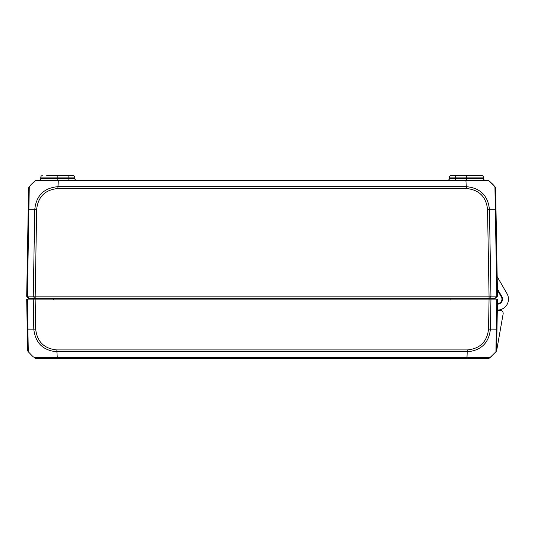 <?xml version="1.0" encoding="UTF-8"?>
<svg xmlns="http://www.w3.org/2000/svg" width="534" height="534" viewBox="0 0 534 534"><rect width="100%" height="100%" fill="white"/><g stroke="black" fill="none" stroke-linecap="round" stroke-linejoin="round"><path stroke-width="0.8" d="M495.005 298.533L497.508 296.163L489.057 296.163L489.057 298.533L495.005 298.533L496.827 296.163L495.312 209.308L489.431 209.308C487.876 195.477 480.173 187.935 466.329 186.673L465.915 180.752L488.91 180.752A1.482 1.242 -51 0 0 487.983 180.532L487.048 180.091L37.16 180.091A2.964 2.964 -90 0 1 37.16 180.091L35.291 180.752L29.277 186.666L28.576 188.522L29.27 186.673L31.813 183.896M489.438 298.533L490.946 296.163L489.431 209.308L487.542 209.328L489.057 296.163L26.7 296.163L29.07 298.533L489.057 298.533M37.06 180.098L35.297 180.752A2.964 2.964 0 0 1 37.16 180.091A2.964 2.964 -90 0 0 35.297 180.752A2.964 2.964 -90 0 1 37.14 180.091A2.964 2.964 0 0 0 35.297 180.752L465.915 180.752L465.915 180.091L484.899 180.091A1.482 1.482 0 0 1 483.417 178.636L483.39 177.108A1.482 1.482 0 0 0 481.908 175.653L478.384 175.653M84.659 298.533L84.712 299.127M439.495 299.127L439.549 298.533M58.293 180.752L57.879 188.522L466.322 188.522L466.329 186.673L57.879 186.673C44.028 187.948 36.325 195.491 34.777 209.308L28.896 209.308L29.277 186.666A2.964 2.964 1 0 0 28.576 188.522L26.747 296.51A0.594 0.594 0 0 0 26.914 296.937L28.082 298.119A0.594 0.594 0 0 1 27.655 299.127L27.301 299.127M35.151 298.533L36.666 209.321L34.777 209.308L33.262 296.163L34.77 298.533M26.7 296.163L28.215 209.328L28.896 209.308L27.381 296.163L29.203 298.533M31.98 183.729L33.048 182.708M33.796 182.027L34.556 181.366M492.875 184.39L488.91 180.752A2.964 2.964 -90 0 0 487.048 180.091L488.91 180.752L492.722 184.223L494.931 186.673L495.625 188.542L494.931 186.673L488.91 180.752A2.964 2.964 -90 0 0 487.048 180.091L488.897 180.739M487.055 180.091L487.983 180.532M487.582 180.145A2.964 2.964 0 0 0 487.155 180.098M497.508 296.163L495.993 209.321L497.167 276.625L506.993 293.647A10.954 10.954 0 0 1 498.789 310.007A2.964 2.964 0 0 1 497.321 309.807L497.308 310.675A11.548 11.548 0 0 0 499.664 310.474A2.964 2.964 0 0 1 503.135 313.892L496.667 350.571A1.482 1.482 0 0 1 496.36 351.252M497.381 288.841L497.401 290.062L501.353 296.904A4.439 4.439 0 0 1 497.428 303.566L497.414 304.293A2.964 2.964 0 0 1 498.095 304.126A5.033 5.033 0 0 0 501.867 296.61L497.381 288.841M495.625 188.522A2.964 2.964 179 0 0 495.479 187.641A2.964 2.964 179 0 1 495.625 188.522A2.964 2.964 0 0 0 494.931 186.673A2.964 2.964 0 0 1 495.625 188.522L495.993 209.321L495.312 209.308L494.931 186.666L488.263 180.352M57.792 175.653L57.792 177.108L74.767 177.108A1.482 1.482 0 0 0 73.285 175.653L46.738 175.653M481.908 175.653L450.923 175.653A1.482 1.482 0 0 0 449.441 177.108L483.39 177.108M455.335 180.091L455.362 175.653L450.923 175.653M449.441 177.108L449.414 178.636A1.482 1.482 0 0 1 447.933 180.091A1.482 1.482 0 0 0 449.414 178.636L466.416 178.636L466.416 175.653M447.933 180.091A1.482 1.482 0 0 0 449.414 178.636M466.416 180.091L466.416 178.636L483.417 178.636A1.482 1.482 0 0 0 484.899 180.091M68.846 175.653L68.873 178.636L74.793 178.636L74.767 177.108A1.482 1.482 0 0 0 73.285 175.653M68.873 180.091L68.873 178.636L40.791 178.636A1.482 1.482 0 0 1 39.309 180.091A1.482 1.482 0 0 0 40.791 178.636L40.818 177.108A1.482 1.482 0 0 1 42.299 175.653A1.482 1.482 0 0 0 40.818 177.108L57.792 177.108L57.792 180.091M74.793 178.636A1.482 1.482 0 0 0 76.275 180.091A1.482 1.482 0 0 1 74.793 178.636A1.482 1.482 0 0 0 76.275 180.091A1.482 1.482 0 0 1 74.793 178.636M58.286 180.752L58.279 180.091M29.27 186.673A2.964 2.964 0 0 0 28.963 187.12A2.964 2.964 0 0 1 29.27 186.673A2.964 2.964 1 0 0 28.576 188.522A2.964 2.964 0 0 1 28.749 187.581A2.964 2.964 0 0 0 28.576 188.522L29.277 186.666L31.219 184.504M29.07 299.127L26.7 299.127L27.588 349.917A2.964 2.964 0 0 0 28.282 351.772L27.768 350.885M27.381 299.127L26.7 299.127L27.588 349.917A2.964 2.964 0 0 0 28.282 351.772L27.381 299.127L33.262 299.127L33.782 329.131L35.671 329.111L35.151 299.127L32.654 299.127A5.033 5.033 0 0 0 32.687 298.533M496.306 329.131L495.926 351.772L489.898 357.693L57.298 357.687L56.884 351.766L467.33 351.772C481.174 350.498 488.877 342.948 490.426 329.131L490.946 299.127L33.262 299.127M490.946 299.127L496.827 299.127L496.3 329.131L496.98 329.111L497.508 299.127L496.827 299.127M493.102 298.533A4.439 4.439 0 0 0 493.062 299.127L489.057 299.127L488.537 329.104C487.101 341.773 480.033 348.709 467.33 349.917L56.891 349.917C44.202 348.722 37.133 341.787 35.671 329.111M26.713 299.728L27.588 349.917A2.964 2.964 0 0 0 28.282 351.772L32.467 356.111M57.298 358.347L57.298 357.687L34.303 357.693L36.165 358.347L488.043 358.347A2.964 2.964 0 0 0 489.885 357.7M27.221 329.118L33.782 329.131C35.364 342.982 43.06 350.524 56.884 351.766L56.891 349.917M495.926 351.772A2.964 2.964 1 0 0 496.62 349.917L496.98 329.111M467.33 349.917L466.93 358.347M34.316 357.7A2.964 2.964 -90 0 0 36.165 358.347L36.165 358.347M475 298.533L475 299.127M479.445 299.127A18.063 18.063 0 0 1 479.452 298.533M447.172 358.347L488.563 358.347A1.482 1.482 0 0 0 489.478 358.027M485.96 299.127A11.548 11.548 0 0 1 485.973 298.533M480.046 298.533A17.468 17.468 0 0 0 480.039 299.127M42.393 298.533L42.393 299.127M48.314 299.127L48.314 298.533M35.01 358.114A2.964 2.964 0 0 0 35.885 358.334M469.967 298.533A0.888 0.888 0 0 1 470.808 299.127M73.191 298.533A0.888 0.888 0 0 1 74.026 299.127M96.954 299.127L96.901 298.533M427.307 298.533L427.253 299.127M466.322 188.522C479.031 189.724 486.1 196.659 487.542 209.328M36.666 209.321C38.101 196.672 45.17 189.737 57.879 188.522M496.3 329.131L488.537 329.104M476.208 180.746L476.221 180.091M36.833 180.112L35.845 180.399M488.356 180.399L487.368 180.112M78.491 298.533L78.478 299.127L78.491 298.533M35.297 180.752L33.702 182.107M495.612 188.262L495.111 186.907M488.904 180.746L490.746 182.328M33.508 357.032L32.707 356.332M491.687 356.165L489.898 357.693L488.043 358.347M450.129 299.42L451.016 298.533L450.129 299.42M53.347 299.42L54.241 298.533L53.347 299.42"/></g></svg>
